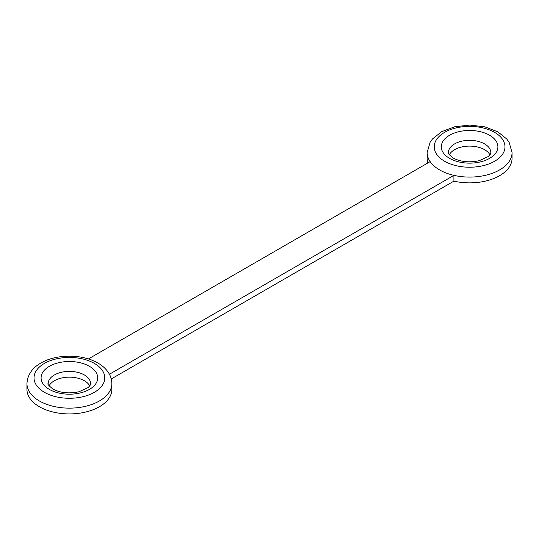 <?xml version="1.0" encoding="UTF-8"?>
<svg xmlns="http://www.w3.org/2000/svg" width="539" height="539" viewBox="0 0 539 539"><rect width="100%" height="100%" fill="white"/><g stroke="black" fill="none" stroke-linecap="round" stroke-linejoin="round"><path stroke-width="0.81" d="M89.717 385.87A21.223 12.256 0 0 0 69.396 377.159A21.223 12.256 0 0 0 49.083 385.87M489.917 154.814A21.223 12.256 0 0 0 469.604 146.103A21.223 12.256 0 0 0 449.283 154.814M111.263 378.957L453.919 181.131L453.919 175.35A42.446 24.504 180 0 1 430.156 161.633L88.409 358.94M453.919 181.131A42.446 24.504 0 0 0 512.05 158.358L512.05 152.577L509.126 142.303L506.754 139.008L497.82 131.819L484.777 126.827L469.819 125.082L454.835 126.732L441.704 131.644L432.487 138.961L430.095 142.283L427.151 152.577A42.446 24.504 0 0 0 430.156 161.633M427.151 152.577L427.151 158.358A42.446 24.504 0 0 0 427.899 162.933M26.95 383.633L26.95 389.414A42.446 24.504 0 0 0 69.396 413.918A42.446 24.504 0 0 0 111.849 389.414L111.849 383.633C111.795 379.469 110.549 375.616 108.096 372.078C105.476 368.359 101.925 365.253 97.438 362.774C81.813 353.867 56.528 354.076 41.463 362.72C32.34 367.686 27.502 374.659 26.95 383.633A42.446 24.504 0 0 0 69.396 408.144A42.446 24.504 0 0 0 111.849 383.633M512.05 152.577A42.446 24.504 0 0 1 453.919 175.35L109.424 374.248M90.619 383.633A21.223 12.256 0 0 0 69.396 371.378A21.223 12.256 0 0 0 48.173 383.633C47.041 383.701 48.625 385.506 52.923 389.064C60.321 392.951 69.032 393.841 79.051 391.732L87.951 387.649C89.912 385.884 90.801 384.543 90.619 383.633M490.827 152.577A21.223 12.256 0 0 0 469.604 140.322A21.223 12.256 0 0 0 448.381 152.577C447.242 152.645 448.825 154.45 453.131 158.008C460.528 161.895 469.233 162.785 479.252 160.676L488.159 156.593C490.113 154.828 491.002 153.487 490.827 152.577M44.387 392.298A35.372 20.421 180 0 1 49.959 360.8A35.372 20.421 180 0 1 102.269 370.313A35.372 20.421 180 0 1 88.841 394.919A35.372 20.421 180 0 1 44.387 392.298M49.386 389.414A28.297 16.338 0 0 0 96.73 382.084A28.297 16.338 0 0 0 62.073 362.073A28.297 16.338 0 0 0 49.386 389.414M444.587 161.242A35.372 20.421 180 0 1 455.913 127.972A35.372 20.421 180 0 1 504.976 146.608A35.372 20.421 180 0 1 456.533 165.783A35.372 20.421 180 0 1 444.587 161.242M449.593 158.358A28.297 16.338 0 0 0 496.938 151.028A28.297 16.338 0 0 0 462.28 131.024A28.297 16.338 0 0 0 449.593 158.358"/></g></svg>
